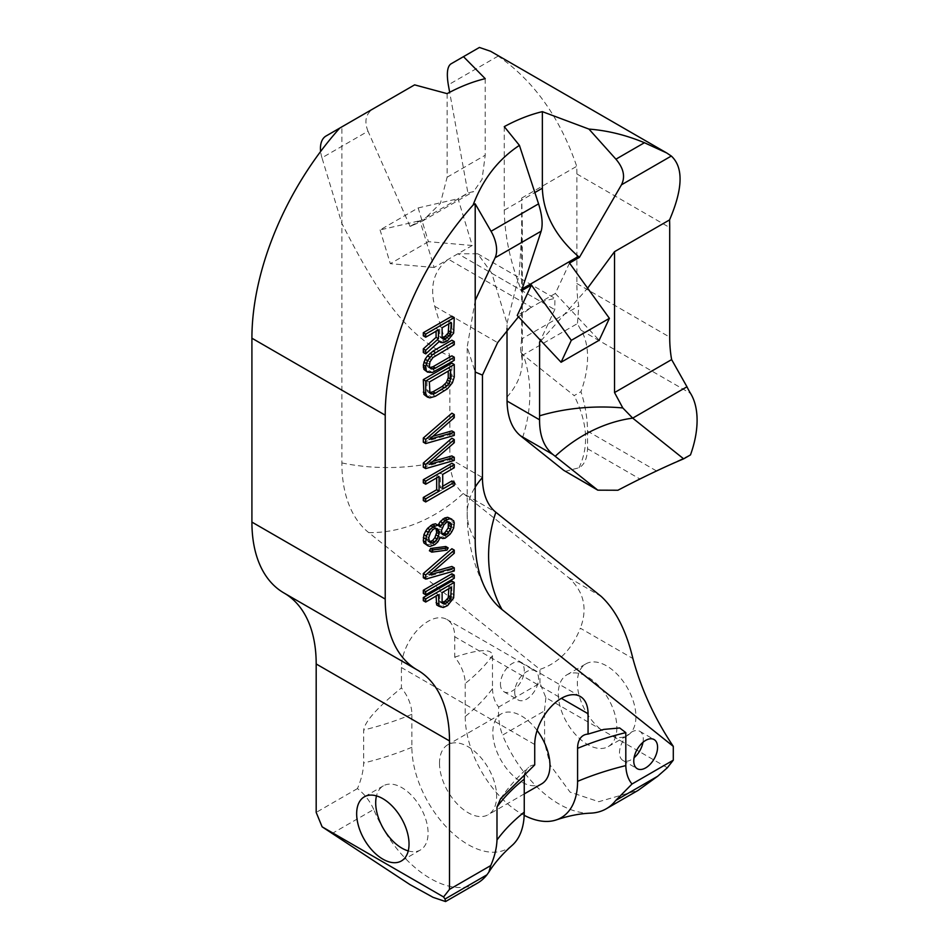 <?xml version="1.0" encoding="UTF-8"?>
<svg xmlns="http://www.w3.org/2000/svg" width="949" height="949" viewBox="0 0 949 949"><rect width="100%" height="100%" fill="white"/><g stroke="black" fill="none" stroke-linecap="round" stroke-linejoin="round"><path stroke-width="0.71" stroke-dasharray="4.75 3.56" d="M617.906 490.242L639.721 478.877L690.481 454.903M565.177 471.321L578.997 467.774C584.311 464.951 587.158 458.604 587.538 448.747L587.538 431.131C587.395 418.058 585.201 404.903 580.966 391.676A80.807 46.655 120 0 0 581.049 330.193A154.877 89.42 -60 0 1 577.466 323.573L523.184 354.902L574.145 395.614L580.966 391.676M490.609 51.282L498.178 56.074C533.848 80.902 560.04 117.652 576.719 166.3A215.47 124.402 -60 0 1 576.873 173.964L576.873 283.526A154.877 89.42 120 0 0 578.783 305.993L577.466 323.573M331.83 833.673L373.728 809.473A94.271 54.425 -120 0 0 477.466 883.128M590.788 813.139A94.271 54.425 60 0 1 502.543 735.107L544.453 710.908L544.679 743.281L550.266 765.179L570.076 792.118L598.772 801.703L638.179 790.339M511.974 845.523A79.455 45.872 60 0 1 449.494 830.209A79.455 45.872 60 0 1 411.89 747.266L411.89 714.277A28.28 16.323 -120 0 0 401.415 687.918L401.415 667.538A37.711 21.768 -60 0 1 417.868 629.59A37.711 21.768 -60 0 1 446.932 619.495A37.711 21.768 -60 0 1 454.737 636.755L561.393 698.334M373.728 809.473C369.908 800.98 364.475 794.016 357.441 788.595C361.284 779.651 363.36 771.122 363.669 763.008L363.669 730.018C364.914 721.477 377.488 707.444 401.415 687.918M423.313 335.839L436.077 328.473L436.077 331.225M423.313 352.518L437.299 339.766L438.509 341.142L442.768 340.774L447.026 337.797L449.458 334.831L451.878 328.734L451.878 316.219M425.14 370.762L427.572 371.439L433.041 369.849L451.878 358.971L451.878 355.839M429.767 367.607L427.572 366.753L426.967 365.021L428.782 358.224L433.041 354.202L451.878 343.324L451.878 340.205M425.14 395.78L427.572 396.468L433.041 394.867L442.163 389.612L447.631 384.891L450.063 381.391L451.878 375.65L451.878 363.135M423.313 442.187L451.878 434.037L451.878 430.917M432.851 436.326L426.967 437.999L451.878 416.314L451.878 413.183M423.313 467.216L451.878 459.067L451.878 455.935M432.851 461.356L426.967 463.029L451.878 441.344L451.878 438.213M423.313 482.851L436.682 475.141L436.682 477.881M423.313 500.586L451.878 484.085L451.878 480.965M442.72 486.256L440.336 487.632L440.336 473.029L451.878 466.362L451.878 463.231M425.745 544.536L430.609 544.335L435.472 540.479L437.904 535.948L440.336 537.158L442.768 536.79L447.631 532.947L451.273 526.671L451.878 523.706L451.273 519.364L449.458 517.81M438.023 525.248L437.299 524.833M429.399 550.764L444.595 548.771L445.805 546.505M432.851 571.867L426.967 573.552L451.878 551.855L451.878 548.736M423.313 577.739L451.878 569.59L451.878 566.458M423.313 593.374L451.878 576.885L451.878 573.754M436.682 604.952L438.509 605.984L442.768 605.604L447.026 602.627L449.458 599.661L451.878 593.564L451.878 581.049M423.313 600.681L436.077 593.303L436.077 596.055M439.731 336.266L442.104 337.642L440.336 337.488L439.731 336.266L439.731 326.361L448.841 321.106L448.841 323.846M429.767 392.625L427.572 391.771L426.967 390.039L426.967 380.656L448.236 368.378L448.236 371.118M429.423 541.642L428.177 541.571L426.35 538.451L428.177 531.143L432.436 527.122L434.867 527.276L435.994 528.569M441.985 533.848L439.731 532.816L439.114 531.072L439.731 526.553L444.595 520.621L446.41 520.61L448.355 521.986M439.731 601.108L442.104 602.485L440.336 602.318L439.731 601.108L439.731 591.203L448.841 585.936L448.841 588.688M642.983 742.296A16.833 9.715 120 0 0 643.292 739.01A16.833 9.715 120 0 0 639.804 731.311A16.833 9.715 120 0 0 626.826 735.819A16.833 9.715 120 0 0 619.483 752.759A16.833 9.715 120 0 0 622.971 760.469A16.833 9.715 120 0 0 634.074 757.729M540.977 340.798L587.621 288.164M569.519 263.075L555.331 293.478L541.049 301.723L554.928 298.354L554.75 309.635L540.467 340.252M518.486 316.8L531.523 307.227L517.241 315.471M475.2 300.442L467.193 347.12L475.2 372.032M504.263 126.632L504.263 210.203C504.666 235.625 510.254 262.078 521.048 289.54L521.535 290.774M555.331 293.478L599.163 340.264M447.121 93.643L447.121 177.214L440.372 203.406L422.4 221.105L410.063 226.42L368.01 131.223L321.972 157.807L341.877 223.466C370.964 279.872 401.083 334.439 449.873 356.302L434.725 306.313C429.541 285.637 434.108 269.955 448.426 259.243L531.523 307.227L541.049 301.723L457.94 253.751L477.738 253.786L491.855 273.324L507.015 323.312L507.015 328.544M410.063 226.42L419.956 220.702L434.132 267.488L472.222 245.494L458.047 198.721L467.928 193.003L449.672 92.29M578.997 467.774C589.163 446.433 587.55 422.376 574.145 395.614M507.015 323.312L519.222 274.486L522.294 223.442L521.677 198.08L521.677 338.959L578.783 305.993M521.677 338.959L520.633 348.971L522.282 361.059A134.675 77.747 0 0 0 520.633 348.971M522.614 437.477A134.675 109.538 -51.4 0 0 523.184 354.902L520.787 352.233M521.677 198.08L576.719 166.3M485.212 78.66L485.212 155.233L482.068 179.325L473.681 191.496L467.928 193.003M450.905 63.915L463.48 56.655M321.972 157.807A26.94 15.552 60 0 1 320.632 151.472M326.029 136.015L341.877 126.858L339.801 128.056L341.877 126.858L341.877 462.934A162.303 93.702 120 0 0 368.734 532.614L539.969 669.389C558.475 663.102 571.939 649.377 580.361 628.214L632.888 658.535M368.01 131.223C363.989 121.045 365.828 113.489 373.55 108.577L414.618 84.864M472.222 245.494L428.402 241.675L418.165 207.938L380.075 229.931L419.956 220.702M418.165 207.938L458.047 198.721M434.132 267.488L390.312 263.668L380.075 229.931M428.402 241.675L390.312 263.668M454.737 657.135C479.494 649.021 492.08 648.523 492.484 655.64L492.484 688.63A242.41 139.954 180 0 1 465.212 716.471L465.212 683.482A28.28 16.323 -120 0 0 454.737 657.135L454.737 636.755M492.484 688.63C492.804 696.436 494.88 702.568 498.711 707.029C497.988 716.946 499.257 726.305 502.543 735.107M667.361 767.753L545.889 697.634L539.969 683.209L498.711 707.029M539.969 683.209L539.969 669.389M357.441 788.595L316.183 812.415M500.455 684.039A16.833 9.715 120 0 0 503.931 691.738A16.833 9.715 120 0 0 516.908 687.23A16.833 9.715 120 0 0 524.251 670.291A16.833 9.715 120 0 0 520.764 662.58A16.833 9.715 120 0 0 507.798 667.1A16.833 9.715 120 0 0 500.455 684.039M514.738 692.284A16.833 9.715 120 0 0 518.225 699.994A16.833 9.715 120 0 0 531.191 695.475A16.833 9.715 120 0 0 538.546 678.535A16.833 9.715 120 0 0 535.058 670.836A16.833 9.715 120 0 0 522.08 675.344A16.833 9.715 120 0 0 514.738 692.284M525.165 772.794A28.28 16.323 60 0 1 528.629 767.266A28.28 16.323 60 0 1 534.726 764.894M439.506 763.21A40.404 23.322 -120 0 0 457.145 803.862A40.404 23.322 -120 0 0 488.272 814.693A40.404 23.322 -120 0 0 496.635 796.187A40.404 23.322 -120 0 0 479.008 755.534A40.404 23.322 -120 0 0 447.869 744.704A40.404 23.322 -120 0 0 439.506 763.21M465.212 716.471A79.455 45.872 -120 0 0 524.192 815.31M537.11 730.433A40.404 23.322 -120 0 0 501.202 713.921A40.404 23.322 -120 0 0 492.828 732.414A40.404 23.322 -120 0 0 510.467 773.079A40.404 23.322 -120 0 0 541.594 783.898M545.889 697.634L544.453 710.908M600.195 728.986A41.412 23.915 60 0 1 577.348 682.794A41.412 23.915 60 0 1 585.924 663.837A41.412 23.915 60 0 1 617.835 674.941A41.412 23.915 60 0 1 635.913 716.614A41.412 23.915 60 0 1 627.336 735.57A41.412 23.915 60 0 1 613.054 736.4M616.862 727.61A41.412 23.915 60 0 1 608.285 746.566A41.412 23.915 60 0 1 576.375 735.463A41.412 23.915 60 0 1 558.297 693.79A41.412 23.915 60 0 1 566.873 674.834A41.412 23.915 60 0 1 598.783 685.925A41.412 23.915 60 0 1 616.862 727.61M449.873 356.302L449.873 458.735A80.807 46.655 120 0 0 463.242 493.433L568.617 577.597C583.943 591.571 587.858 608.439 580.361 628.214M436.077 328.473L438.462 329.849M451.878 328.734L454.263 330.11M451.273 331.687L453.658 333.063M449.458 334.831L451.831 336.207M447.026 337.797L449.399 339.173M445.2 339.374L447.584 340.738M442.768 340.774L445.152 342.15M440.941 341.308L443.325 342.684M438.509 341.142L439.221 341.557M437.299 339.766L439.672 341.13M439.731 326.361L442.104 327.737M440.336 337.488L442.72 338.864M441.546 337.82L442.459 338.354M448.841 321.106L451.226 322.482M433.041 369.849L435.425 371.225M451.878 358.971L454.263 360.347M430.004 371.083L432.388 372.459M427.572 371.439L429.956 372.815M451.878 343.324L454.263 344.701M433.041 354.202L435.425 355.578M430.609 356.136L432.993 357.512M428.782 358.224L431.166 359.6M427.572 360.49L429.956 361.866M426.967 362.933L429.339 364.309M426.967 365.021L429.339 366.385M427.572 366.753L429.956 368.129M428.782 367.607L431.166 368.983M451.878 375.65L454.263 377.026M451.273 378.604L453.658 379.98M450.063 381.391L452.436 382.767M447.631 384.891L450.004 386.255M445.2 387.334L447.584 388.71M442.163 389.612L444.535 390.976M433.041 394.867L435.425 396.243M430.004 396.101L432.388 397.477M427.572 396.468L429.956 397.845M448.236 368.378L450.621 369.742M426.967 380.656L429.339 382.032M426.967 390.039L429.339 391.415M427.572 391.771L429.956 393.147M428.782 392.637L431.166 394.013M451.878 434.037L454.263 435.413M451.878 416.314L454.263 417.69M426.967 437.999L429.339 439.375M451.878 459.067L454.263 460.443M451.878 441.344L454.263 442.709M426.967 463.029L429.339 464.405M436.682 475.141L439.067 476.505M451.878 466.362L454.263 467.738M440.336 473.029L442.72 474.405M440.336 487.632L442.72 488.996M451.878 484.085L454.263 485.461M437.904 525.521L440.289 526.897M451.273 519.364L453.658 520.74M451.878 521.618L454.263 522.994M451.878 523.706L454.263 525.082M451.273 526.671L453.658 528.035M449.458 530.325L451.831 531.701M447.631 532.947L450.004 534.311M444.595 535.734L446.967 537.11M442.768 536.79L445.152 538.166M440.336 537.158L442.72 538.522M438.509 536.648L440.17 537.597M437.904 535.948L440.289 537.324M437.299 537.348L439.672 538.724M435.472 540.479L437.857 541.855M432.436 543.279L434.808 544.655M430.609 544.335L432.993 545.711M427.572 545.046L429.956 546.422M426.35 536.363L428.734 537.739M426.967 533.931L429.339 535.295M426.35 538.451L428.734 539.827M426.967 540.183L429.339 541.559M428.177 541.571L430.561 542.935M434.867 527.276L437.24 528.652M432.436 527.122L434.808 528.498M430.609 528.166L432.993 529.542M428.177 531.143L430.561 532.508M448.236 521.642L450.621 523.018M446.41 520.61L448.794 521.986M444.595 520.621L446.967 521.997M443.373 521.321L445.757 522.697M441.546 523.421L443.93 524.797M439.731 526.553L442.104 527.929M439.114 528.996L441.499 530.372M439.114 531.072L441.499 532.448M439.731 532.816L441.546 533.848M444.595 548.771L446.967 550.147M451.878 569.59L454.263 570.954M451.878 551.855L454.263 553.231M426.967 573.552L429.339 574.916M451.878 576.885L454.263 578.261M445.2 604.205L447.584 605.581M447.026 602.627L449.399 604.003M442.768 605.604L445.152 606.98M440.941 606.138L443.325 607.514M438.509 605.984L440.894 607.348M436.077 593.303L438.462 594.679M451.878 593.564L454.263 594.94M451.273 596.53L453.658 597.894M449.458 599.661L451.831 601.037M439.731 591.203L442.104 592.579M440.336 602.318L442.72 603.694M441.546 602.662L442.459 603.184M448.841 585.936L451.226 587.312M408.248 850.909A37.035 21.376 -120 0 0 420.407 849.984A37.035 21.376 -120 0 0 428.082 833.032A37.035 21.376 -120 0 0 411.913 795.76A37.035 21.376 -120 0 0 383.372 785.831A37.035 21.376 -120 0 0 376.48 795.903M587.538 431.131L656.317 470.834M581.049 330.193L690.564 393.42M576.873 283.526L669.709 337.132M576.873 173.964L669.709 227.57M411.89 747.266A242.41 139.954 180 0 1 363.669 763.008M504.263 210.203L534.868 192.54M521.048 289.54L522.164 288.899M491.855 273.324L554.75 309.635M587.538 448.747L639.721 478.877M498.178 56.074L448.319 84.852M411.119 226.076L468.426 192.991M447.121 177.214L485.212 155.233M411.89 714.277A242.41 139.954 180 0 1 363.669 730.018M534.726 744.514L401.415 667.538M475.2 539.898A134.675 77.747 180 0 1 467.193 513.504A134.675 77.747 180 0 1 475.2 487.098M434.725 306.313L497.62 342.625M341.877 462.934A134.675 77.747 0 0 0 449.873 458.735L482.46 477.549M507.015 397.002A134.675 77.747 0 0 0 522.282 361.059L522.282 223.442M368.734 532.614A134.675 109.538 -51.4 0 0 463.242 493.433L495.829 512.235M568.617 577.597L601.192 596.411M492.484 655.64A242.41 139.954 180 0 1 465.212 683.482M284.107 593.066L417.43 670.041M622.971 760.469L637.254 768.714M639.804 731.311L654.086 739.556M477.738 253.786L554.928 298.354M422.4 221.105L473.681 191.496M503.931 691.738L518.225 699.994M520.764 662.58L535.058 670.836M580.254 696.459L446.932 619.495M603.754 729.413L585.106 734.656M608.285 746.566L627.336 735.57M486.469 590.669C473.575 566.529 467.145 540.811 467.193 513.504L467.193 347.12M566.873 674.834L585.924 663.837M524.251 793.91L488.272 814.693M501.202 713.921L447.869 744.704M500.586 798.702C508.367 787.267 517.715 776.78 528.629 767.266M420.407 849.984L401.356 860.98M383.372 785.831L364.333 796.828"/><path stroke-width="1.42" d="M686.969 386.789L632.698 418.129L683.66 458.841L690.481 454.903A80.807 46.655 120 0 0 690.564 393.42A154.877 89.42 -60 0 1 686.969 386.789L671.631 359.6L614.525 392.566L622.805 407.951L632.698 418.129A134.675 109.538 128.6 0 0 555.189 456.291L552.935 454.488C543.955 447.109 539.495 435.544 539.566 419.802L539.59 415.816A134.675 77.747 180 0 1 622.805 407.951M507.015 328.544L507.039 401.024C507.407 417.014 511.855 428.58 520.408 435.721L563.801 470.384L597.811 490.17L617.906 490.242C642.651 477.311 664.561 466.849 683.66 458.841M597.811 490.17L555.189 456.291M644.43 142.718C626.055 135.078 607.562 130.523 588.949 129.088L615.925 159.183L644.43 142.718L666.72 152.967L671.311 156.039C683.541 167.332 682.96 188.626 669.567 219.907A215.47 124.402 -60 0 1 669.709 227.57L669.709 337.132A154.877 89.42 120 0 0 671.631 359.6M385.223 415.188L251.912 338.212L251.912 522.092L385.223 599.068L385.223 415.188A215.47 124.402 -60 0 1 473.112 205.031C482.768 179.29 498.201 159.396 519.411 145.363L504.263 126.632A215.47 124.402 -60 0 1 542.354 111.65L542.354 188.21C543.219 213.371 555.212 236.123 578.356 256.455L579.412 257.369L569.519 263.075L609.4 318.342L571.31 340.335L531.428 285.068L521.535 290.774L541.155 231.188C543.03 224.415 542.164 215.293 538.569 203.845L519.411 145.363M588.949 129.088L542.354 111.65M479.423 47.45L463.48 56.655L479.423 47.45L490.609 51.282L666.72 152.967M449.672 92.29L448.319 84.852C446.445 73.441 447.311 66.454 450.905 63.915L463.48 56.655L485.212 78.66A215.47 124.402 -60 0 0 447.121 93.643L414.618 84.864L326.029 136.015A26.94 15.552 60 0 0 320.632 151.472M251.912 338.212A215.47 124.402 -60 0 1 339.801 128.056M385.223 599.068A154.877 89.42 120 0 0 417.299 669.97A154.877 89.42 120 0 0 417.358 670.006A154.877 89.42 -60 0 1 417.43 670.041A154.877 89.42 -60 0 1 449.506 740.932L449.506 889.379L443.574 896.959L445.022 899.023L486.92 874.836L488.842 872.143L490.763 865.559C494.607 856.627 496.683 848.098 496.991 839.972L496.991 806.982L500.586 798.702L534.726 764.894L534.726 744.514A37.711 21.768 -60 0 1 551.191 706.566A37.711 21.768 -60 0 1 580.254 696.459A37.711 21.768 -60 0 1 588.06 713.719L588.06 734.099L603.754 729.413L619.673 727.966L625.806 732.616A242.41 139.954 0 0 0 577.585 748.358A28.28 16.323 60 0 1 585.106 734.656A28.28 16.323 60 0 1 588.06 734.099M251.912 522.092A154.877 89.42 120 0 0 283.988 592.995A154.877 89.42 120 0 0 284.048 593.03L417.24 669.935M284.202 593.125A154.877 89.42 -60 0 1 316.183 663.968L316.183 812.415L322.114 826.828L443.574 896.959M356.658 813.779A37.035 21.376 -120 0 0 372.827 851.051A37.035 21.376 -120 0 0 401.356 860.98A37.035 21.376 -120 0 0 409.031 844.029A37.035 21.376 -120 0 0 392.862 806.757A37.035 21.376 -120 0 0 364.333 796.828A37.035 21.376 -120 0 0 356.658 813.779M322.114 826.828L409.932 884.575L433.1 897.351L445.556 901.55L445.022 899.023M445.556 901.55L477.466 883.128A94.271 54.425 -120 0 0 486.92 874.836M615.747 800.458L657.645 776.27L667.361 767.753L673.292 760.185L632.022 784.004L615.747 800.458A94.271 54.425 60 0 1 606.281 808.762A94.271 54.425 60 0 1 590.788 813.139C580.041 813.542 568.593 815.784 556.458 819.853A79.455 45.872 -120 0 0 577.585 781.347L577.585 748.358M657.645 776.27L638.179 790.339L606.281 808.762M525.165 772.794A28.28 16.323 60 0 0 524.251 779.153L524.251 812.13A79.455 45.872 60 0 1 511.974 845.523C502.294 854.088 494.583 862.961 488.842 872.143M490.763 865.559L449.506 889.379M541.155 231.188L495.105 257.772L475.2 300.442L475.2 203.833L473.112 205.031M475.2 300.442L475.2 539.898A162.303 93.702 120 0 0 486.469 590.669A162.303 93.702 120 0 0 502.045 609.578L673.292 746.365C654.774 718.701 641.31 689.425 632.888 658.535C626.245 630.599 615.676 609.887 601.192 596.411L495.829 512.235A80.807 46.655 120 0 1 482.46 477.549L482.46 375.104L497.62 342.625L518.486 316.8M673.292 760.185L673.292 746.365M625.806 732.616L625.806 765.606C626.115 773.399 628.191 779.532 632.022 784.004M633.766 761.003A16.833 9.715 120 0 0 637.254 768.714A16.833 9.715 120 0 0 650.231 764.206A16.833 9.715 120 0 0 657.574 747.266A16.833 9.715 120 0 0 654.086 739.556A16.833 9.715 120 0 0 641.121 744.063A16.833 9.715 120 0 0 633.766 761.003M436.077 331.225L436.077 337.334L423.313 348.876L423.313 352.518L425.698 353.894L439.672 341.13L440.894 342.518L443.325 342.684L447.584 340.738L453.658 333.063L454.263 317.595L425.698 334.084L425.698 337.215L438.462 329.849L438.462 338.71L425.698 350.252L425.698 353.894M454.263 317.595L451.878 316.219L423.313 332.708L423.313 335.839L425.698 337.215M454.263 357.215L435.425 368.093L431.166 368.983L429.339 366.385L429.956 361.866L432.993 357.512L454.263 344.701L454.263 341.581L432.388 354.724L427.524 360.667L425.698 366.409L426.303 370.751L427.524 372.138L432.388 372.459L454.263 360.347L454.263 357.215L451.878 355.839L433.041 366.717L429.767 367.607M454.263 341.581L451.878 340.205L433.041 351.083L427.572 355.804L425.14 359.291L423.313 365.033L423.918 369.375L427.524 372.138M454.263 364.511L451.878 363.135L423.313 379.636L423.918 394.404L427.524 397.156L429.956 397.845L435.425 396.243L447.584 388.71L452.436 382.767L454.263 377.026L454.263 364.511L425.698 381.012L425.698 393.515L427.524 397.156M454.263 432.281L429.339 439.375L454.263 417.69L454.263 414.559L425.698 439.399L425.698 443.563L454.263 435.413L454.263 432.281L451.878 430.917L432.851 436.326M454.263 414.559L451.878 413.183L423.313 438.023L423.313 442.187L425.698 443.563M454.263 457.311L429.339 464.405L454.263 442.709L454.263 439.589L425.698 464.417L425.698 468.592L454.263 460.443L454.263 457.311L451.878 455.935L432.851 461.356M454.263 439.589L451.878 438.213L423.313 463.041L423.313 467.216L425.698 468.592M436.682 477.881L436.682 489.731L423.313 497.454L423.313 500.586L425.698 501.95L454.263 485.461L454.263 482.329L442.72 488.996L442.72 474.405L454.263 467.738L454.263 464.607L425.698 481.107L425.698 484.227L439.067 476.505L439.067 491.108L425.698 498.83L425.698 501.95M454.263 482.329L451.878 480.965L442.72 486.256M454.263 464.607L451.878 463.231L423.313 479.731L423.313 482.851L425.698 484.227M439.672 526.209L435.472 523.801L432.436 524.512L427.572 528.356L425.745 530.977L423.918 534.643L423.313 540.728L423.918 542.982L428.129 545.912L429.956 546.422L434.808 544.655L437.857 541.855L440.289 537.324L442.72 538.522L445.152 538.166L450.004 534.311L451.831 531.701L453.658 528.035L454.263 522.994L453.658 520.74L450.004 518.676L445.152 520.443L440.289 526.897L437.857 525.177L432.993 526.944L429.956 529.732L426.303 536.007L425.698 542.093L426.303 544.358L428.129 545.912M451.831 519.186L447.631 517.3L444.595 518.012L440.336 521.511L438.023 525.248M448.189 547.881L445.805 546.505L430.609 548.498L429.399 550.764L431.771 552.14L446.967 550.147L448.189 547.881L432.993 549.874L431.771 552.14M454.263 550.112L451.878 548.736L423.313 573.564L423.313 577.739L425.698 579.115L454.263 570.954L454.263 567.834L429.339 574.916L454.263 553.231L454.263 550.112L425.698 574.94L425.698 579.115M454.263 567.834L451.878 566.458L432.851 571.867M454.263 575.13L451.878 573.754L423.313 590.254L423.313 593.374L425.698 594.75L454.263 578.261L454.263 575.13L425.698 591.618L425.698 594.75M454.263 582.425L451.878 581.049L423.313 597.55L423.313 600.681L425.698 602.046L438.462 594.679L439.067 606.316L443.325 607.514L447.584 605.581L453.658 597.894L454.263 582.425L425.698 598.926L425.698 602.046M436.077 596.055L436.682 604.952L439.067 606.316M448.841 323.846L448.236 332.921L445.2 336.243L442.115 337.666L442.104 327.737L451.226 322.482L450.621 334.297L445.757 338.663L442.72 338.864L442.104 337.642M448.236 371.118L448.236 377.761L446.41 382.459L442.163 386.48L433.041 391.747L429.767 392.625M435.994 528.569L436.682 532.484L434.867 537.703L432.436 540.669L429.423 541.642M448.355 521.986L448.236 527.905L444.595 533.136L441.985 533.848M448.841 588.688L448.236 597.751L445.2 601.073L442.115 602.496L442.104 592.579L451.226 587.312L450.621 599.127L445.757 603.505L443.93 604.038L442.104 602.485M634.074 757.729A16.833 9.715 120 0 0 642.983 742.296M475.2 203.833L491.048 231.283L538.569 203.845M671.311 156.039L621.465 184.818L579.412 257.369M621.465 184.818C625.486 176.799 623.635 168.258 615.925 159.183M587.621 288.164L614.525 251.675L669.567 219.907M540.467 340.252L539.59 342.114L540.977 340.798M609.4 318.342L599.163 340.264L561.073 362.257L517.241 315.471L531.428 285.068M475.2 372.032L482.46 375.104M495.105 257.772A26.94 15.552 -120 0 0 491.048 231.283M561.073 362.257L571.31 340.335M539.59 342.114L539.59 415.816M341.877 126.858L373.55 108.577M524.192 815.31A79.455 45.872 -120 0 0 556.458 819.853M524.251 793.91L541.594 783.898A40.404 23.322 -120 0 0 549.969 765.404A40.404 23.322 -120 0 0 537.11 730.433M614.525 251.675L614.525 392.566M436.077 337.334L438.462 338.71M423.313 332.708L425.698 334.084M439.221 341.557L440.894 342.518M423.313 348.876L425.698 350.252M450.621 369.742L450.621 379.126L448.794 383.835L446.967 385.935L435.425 393.123L431.166 394.013L429.956 393.147L429.339 382.032L450.621 369.742M428.734 537.739L430.561 532.508L432.993 529.542L434.808 528.498L437.24 528.652L438.462 530.04L439.067 533.86L437.24 539.079L434.808 542.045L432.993 543.101L430.561 542.935L429.339 541.559L428.734 537.739M451.226 526.837L450.621 529.269L446.967 534.512L443.93 535.224L442.104 534.192L441.499 530.372L443.93 524.797L446.967 521.997L448.794 521.986L450.621 523.018L451.226 524.75L451.226 526.837L448.841 525.461M442.459 338.354L443.93 339.196M443.373 337.298L445.757 338.663M445.2 336.243L447.584 337.619M447.026 334.665L449.399 336.041M448.236 332.921L450.621 334.297M448.841 331.011L451.226 332.387M423.918 369.375L426.303 370.751M423.313 367.121L425.698 368.497M423.313 365.033L425.698 366.409M423.918 362.079L426.303 363.455M425.14 359.291L427.524 360.667M427.572 355.804L429.956 357.18M430.004 353.36L432.388 354.724M433.041 351.083L435.425 352.459M430.609 367.607L432.993 368.971M433.041 366.717L435.425 368.093M423.918 394.404L426.303 395.78M423.313 392.151L425.698 393.515M423.313 379.636L425.698 381.012M448.236 377.761L450.621 379.126M430.609 392.625L432.993 394.001M433.041 391.747L435.425 393.123M442.163 386.48L444.535 387.856M444.595 384.559L446.967 385.935M446.41 382.459L448.794 383.835M447.631 380.193L450.004 381.569M423.313 438.023L425.698 439.399M423.313 463.041L425.698 464.417M423.313 479.731L425.698 481.107M423.313 497.454L425.698 498.83M436.682 489.731L439.067 491.108M438.509 524.133L440.894 525.509M440.336 521.511L442.72 522.887M442.768 519.067L445.152 520.443M444.595 518.012L446.967 519.388M447.631 517.3L450.004 518.676M440.17 537.597L440.894 538.012M423.918 542.982L426.303 544.358M423.313 540.728L425.698 542.093M423.313 537.597L425.698 538.973M423.918 534.643L426.303 536.007M425.745 530.977L428.129 532.353M427.572 528.356L429.956 529.732M430.609 525.568L432.993 526.944M432.436 524.512L434.808 525.888M435.472 523.801L437.857 525.177M430.609 541.725L432.993 543.101M432.436 540.669L434.808 542.045M434.867 537.703L437.24 539.079M436.077 534.916L438.462 536.292M436.682 532.484L439.067 533.86M436.682 530.396L439.067 531.772M436.077 528.664L438.462 530.04M448.236 527.905L450.621 529.269M448.841 523.374L451.226 524.75M442.104 534.157L443.93 535.224M443.373 533.836L445.757 535.212M444.595 533.136L446.967 534.512M446.41 531.037L448.794 532.413M430.609 548.498L432.993 549.874M423.313 573.564L425.698 574.94M423.313 590.254L425.698 591.618M436.077 602.686L438.462 604.062M423.313 597.55L425.698 598.926M442.459 603.184L443.93 604.038M443.373 602.129L445.757 603.505M445.2 601.073L447.584 602.449M447.026 599.507L449.399 600.871M448.236 597.751L450.621 599.127M448.841 595.842L451.226 597.218M376.48 795.903A37.035 21.376 -120 0 0 375.697 802.795A37.035 21.376 -120 0 0 408.248 850.909M316.183 663.968L449.506 740.932M524.251 812.13A242.41 139.954 0 0 0 496.991 839.972M534.868 192.54L542.354 188.21M522.164 288.899L578.356 256.455M507.039 401.024L539.566 419.802M520.408 435.721L552.935 454.488M563.801 470.384L596.387 489.198M561.393 698.334L588.06 713.719M625.806 765.606A242.41 139.954 0 0 0 577.585 781.347M502.045 609.578A134.675 109.538 128.6 0 1 495.829 512.235M475.2 487.098A134.675 77.747 180 0 1 482.46 477.549M524.251 779.153A242.41 139.954 0 0 0 496.991 806.982M283.988 592.995L417.299 669.97"/></g></svg>
